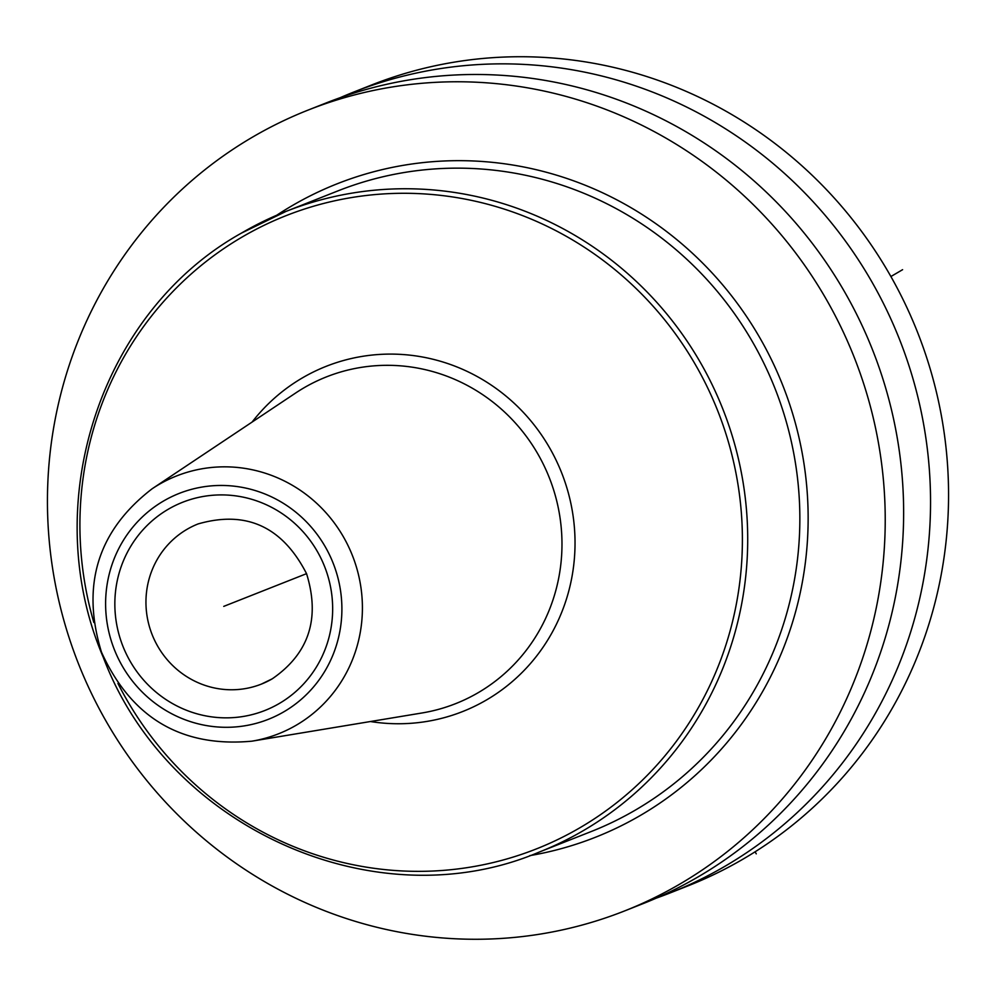 <?xml version="1.0" encoding="UTF-8"?>
<svg xmlns="http://www.w3.org/2000/svg" width="996" height="996" viewBox="0 0 996 996"><rect width="100%" height="100%" fill="white"/><g stroke="black" fill="none" stroke-linecap="round" stroke-linejoin="round"><path stroke-width="1.49" d="M656.352 898.106A430.558 417.025 -111.6 0 0 669.897 893.026L687.912 885.905A430.558 417.025 -111.6 0 0 889.864 274.709A430.558 417.025 68.4 0 0 371.421 85.058L353.406 92.18A430.558 417.025 -111.6 0 0 340.047 97.745M669.897 893.026A430.558 417.025 -111.6 0 0 871.849 281.831A430.558 417.025 -111.6 0 0 353.406 92.18M106.136 721.291A430.558 417.025 -111.6 0 0 624.579 910.942A430.558 417.025 -111.6 0 0 826.531 299.746A430.558 417.025 68.4 0 0 308.088 110.095A430.558 417.025 68.4 0 0 106.136 721.291M624.579 910.942L642.993 903.658A430.558 417.025 -111.6 0 0 844.944 292.463A430.558 417.025 -111.6 0 0 326.501 102.812L308.088 110.095M756.263 853.846L755.093 851.804M306.544 573.659L223.751 606.377L306.544 573.659M902.6 269.679L890.897 276.527M529.81 855.626A351.339 340.296 68.4 0 0 640.814 815.189A351.339 340.296 -111.6 0 0 760.247 338.528A351.339 340.296 -111.6 0 0 291.853 205.848A351.339 340.296 68.4 0 0 276.739 215.236M539.197 852.09C375.978 921.574 167.838 828.523 103.31 657.41C37.562 504.2 100.123 311.835 241.48 233.089L286.001 211.413A344.442 333.623 -111.6 0 1 712.638 385.726A344.442 333.623 -111.6 0 1 583.656 830.44A344.442 333.623 68.4 0 1 539.197 852.09L591.338 831.486A344.442 333.623 68.4 0 0 635.809 809.835A344.442 333.623 -111.6 0 0 764.779 365.121A344.442 333.623 -111.6 0 0 338.142 190.809L286.001 211.413A344.442 333.623 -111.6 0 0 241.53 233.052M117.939 683.443A340.47 329.776 68.4 0 0 580.245 827.564A340.47 329.776 -111.6 0 0 695.98 365.644A340.47 329.776 -111.6 0 0 242.065 237.073A340.47 329.776 68.4 0 0 93.836 622.475M252.088 422.08A185.605 179.778 68.4 0 1 302.274 377.97A185.605 179.778 -111.6 0 1 549.73 448.063A185.605 179.778 -111.6 0 1 486.633 699.877A185.605 179.778 68.4 0 1 370.425 721.527M478.304 692.618A175.682 170.167 -111.6 0 0 538.027 454.263A175.682 170.167 -111.6 0 0 303.792 387.917A175.682 170.167 68.4 0 0 295.538 393.084L152.164 488.75A138.631 134.273 68.4 0 1 158.675 484.666A138.631 134.273 -111.6 0 1 343.508 537.018A138.631 134.273 -111.6 0 1 296.385 725.113A138.631 134.273 68.4 0 1 251.913 741.173L421.955 712.987A175.682 170.167 68.4 0 0 478.304 692.618M284.059 711.679A121.437 117.615 -111.6 0 0 325.343 546.929A121.437 117.615 -111.6 0 0 163.444 501.075A121.437 117.615 -111.6 0 0 122.159 665.826A121.437 117.615 -111.6 0 0 284.059 711.679M279.353 703.45A111.95 108.427 68.4 0 1 130.103 661.182A111.95 108.427 68.4 0 1 168.162 509.305A111.95 108.427 68.4 0 1 317.4 551.572A111.95 108.427 68.4 0 1 279.353 703.45M272.082 678.923A86.117 83.403 68.4 0 1 261.375 684.103A86.117 83.403 68.4 0 1 154.716 640.528A86.117 83.403 68.4 0 1 186.962 529.349A86.117 83.403 -111.6 0 1 198.079 523.933C246.273 510.089 282.428 526.672 306.556 573.684C320.388 618.466 308.959 653.5 272.281 678.799L261.375 684.103M251.913 741.173C181.546 747.66 131.397 717.979 101.468 652.131C80.937 585.038 97.832 530.569 152.164 488.75"/></g></svg>
